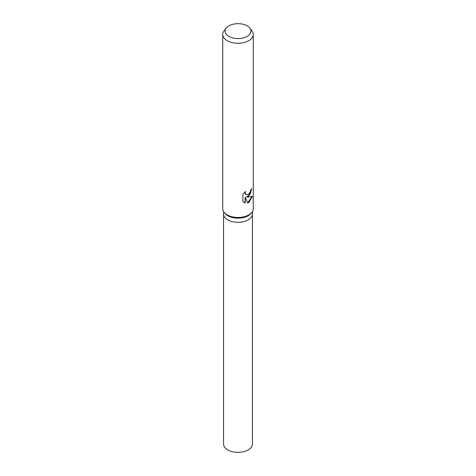 <?xml version="1.0" encoding="UTF-8"?>
<svg xmlns="http://www.w3.org/2000/svg" width="476" height="476" viewBox="0 0 476 476"><rect width="100%" height="100%" fill="white"/><g stroke="black" fill="none" stroke-linecap="round" stroke-linejoin="round"><path stroke-width="0.71" d="M249.793 28.09L251.935 30.857A15.268 8.812 180 0 1 253.268 34.456L253.268 208.666A15.268 8.812 180 0 1 251.935 212.266L251.197 213.224A14.453 8.342 180 0 1 248.222 215.717A14.453 8.342 180 0 1 224.803 213.224L224.065 212.266A15.268 8.812 180 0 1 222.732 208.666L222.732 34.456A15.268 8.812 180 0 1 224.065 30.857L226.207 28.09A12.917 7.455 180 0 1 228.867 25.859A12.917 7.455 180 0 1 249.793 28.09A12.917 7.455 180 0 1 247.133 36.408A12.917 7.455 180 0 1 230.676 37.277A12.917 7.455 180 0 1 226.207 28.09M248.222 219.87A14.453 8.342 180 0 0 252.453 213.974A14.453 8.342 180 0 1 248.222 219.87A14.453 8.342 180 0 1 232.466 221.679A14.453 8.342 180 0 1 223.547 213.974L223.547 211.505M251.935 212.266A15.268 8.812 180 0 1 248.793 214.896A15.268 8.812 180 0 1 224.065 212.266M248.793 196.195L246.532 196.987L248.793 197.082L252.476 196.392L248.793 202.562L247.698 203.002L245.182 196.993L245.182 202.972L242.855 201.604L242.849 194.232L245.527 191.4L245.176 192.851L246.134 194.642L248.793 194.214L250.406 191.548L250.626 190.007A15.268 8.812 0 0 0 251.858 188.752L248.793 196.195M253.268 34.456A15.268 8.812 180 0 1 248.793 40.692A15.268 8.812 180 0 1 232.157 42.602A15.268 8.812 180 0 1 222.732 34.456M251.56 189.103L250.102 194.267L246.532 196.987M246.003 194.553L245.152 193.75L245.015 191.858M243.825 202.377L244.902 202.812L245.182 196.993M247.621 202.794L252.096 196.582M252.453 214.039L252.453 444.013A14.453 8.342 180 0 1 248.222 449.915A14.453 8.342 180 0 1 232.466 451.724A14.453 8.342 180 0 1 223.547 444.013L223.547 214.039M252.453 213.974L252.453 211.505"/></g></svg>
